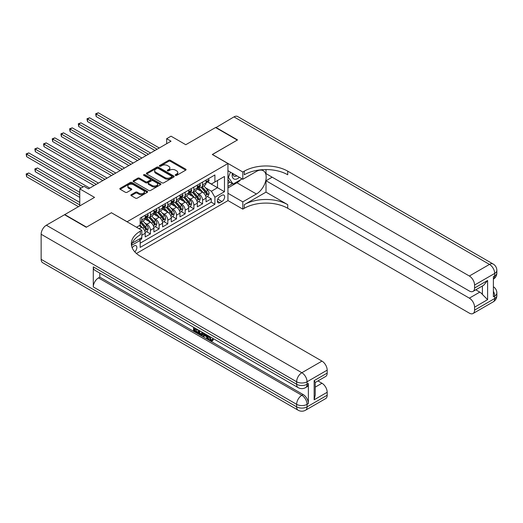 <?xml version="1.0" encoding="UTF-8"?>
<svg xmlns="http://www.w3.org/2000/svg" width="523" height="523" viewBox="0 0 523 523"><rect width="100%" height="100%" fill="white"/><g stroke="black" fill="none" stroke-linecap="round" stroke-linejoin="round"><path stroke-width="0.78" d="M175.473 175.388A0.843 0.49 0 0 0 176.669 175.388L185.73 170.152A1.209 0.7 0 0 0 186.083 169.661A1.209 0.7 0 0 0 185.73 169.164L170.38 160.299A1.209 0.7 0 0 0 168.674 160.299L159.607 165.536A0.843 0.49 0 0 0 159.358 165.883A0.843 0.49 0 0 0 159.607 166.222A0.843 0.49 0 0 0 160.803 166.222L161.973 165.549A3.857 2.229 0 0 1 167.432 165.549L168.713 166.288A3.857 2.229 0 0 1 169.844 167.863A3.857 2.229 0 0 1 168.713 169.439L167.543 170.112A0.843 0.49 0 0 0 167.295 170.459A0.843 0.49 0 0 0 167.543 170.805A0.843 0.49 0 0 0 168.733 170.805L169.91 170.125A3.857 2.229 0 0 1 175.368 170.125L176.65 170.864A3.857 2.229 0 0 1 177.781 172.44A3.857 2.229 0 0 1 176.65 174.015L175.473 174.695A0.843 0.49 0 0 0 175.225 175.042A0.843 0.49 0 0 0 175.473 175.388L175.473 174.695M134.764 251.844A3.936 2.269 120 0 0 136.764 248.432A3.936 2.269 120 0 0 136.052 245.718A3.936 2.269 120 0 0 134.084 245.915A3.936 2.269 120 0 0 132.195 247.856M131.227 194.68A1.209 0.7 0 0 0 130.874 195.171A1.209 0.7 0 0 0 131.227 195.661L135.529 198.152A1.209 0.7 0 0 0 137.235 198.152L147.303 192.34A1.209 0.7 0 0 0 147.656 191.843A1.209 0.7 0 0 0 147.303 191.353L131.946 182.488A1.209 0.7 0 0 0 130.247 182.488L120.179 188.3A1.209 0.7 0 0 0 119.826 188.79A1.209 0.7 0 0 0 120.179 189.287L125.383 192.287A1.209 0.7 0 0 0 127.089 192.287L131.397 189.803A1.209 0.7 0 0 0 131.75 189.313A1.209 0.7 0 0 0 131.397 188.816L128.815 187.326A3.23 1.863 0 0 1 127.867 186.011A3.23 1.863 0 0 1 129.861 184.292A3.23 1.863 0 0 1 133.378 184.691L143.485 190.529A3.23 1.863 0 0 1 144.433 191.843A3.23 1.863 0 0 1 142.439 193.569A3.23 1.863 0 0 1 138.922 193.164L137.235 192.189A1.209 0.7 0 0 0 135.529 192.189L131.227 194.68L131.227 195.661L135.529 193.196L135.529 192.189M111.491 212.802L127.135 221.732L227.943 163.529L212.299 154.501L237.285 140.072L215.554 127.527L185.789 144.714L171.021 136.183L166.674 138.693L171.021 141.203L88.459 188.868L84.111 186.358L79.771 188.868L79.771 205.925M111.491 212.698L86.504 227.126L64.78 214.58L94.545 197.393L79.771 188.868M162.058 182.834A1.209 0.7 0 0 0 163.764 182.834L173.832 177.022A1.209 0.7 0 0 0 174.185 176.532A1.209 0.7 0 0 0 173.832 176.035L158.476 167.17A1.209 0.7 0 0 0 156.769 167.17L146.708 172.982A1.209 0.7 0 0 0 146.355 173.479A1.209 0.7 0 0 0 146.708 173.969L162.058 182.834M144.1 175.565A0.843 0.49 0 0 1 144.956 175.689L160.554 184.691L150.5 190.49A1.209 0.7 0 0 1 148.793 190.49L133.443 181.625L133.443 180.644A1.209 0.7 0 0 0 133.09 181.135A1.209 0.7 0 0 0 133.443 181.625M133.443 180.644L137.752 178.153A1.209 0.7 0 0 1 139.458 178.153L145.682 181.749A1.209 0.7 0 0 0 147.388 181.749L150.245 180.102A1.209 0.7 0 0 0 150.598 179.605A1.209 0.7 0 0 0 150.245 179.114L143.766 175.375A0.843 0.49 0 0 1 143.518 175.028A0.843 0.49 0 0 1 144.041 174.577A0.843 0.49 0 0 1 144.956 174.682L160.568 183.697A1.209 0.7 0 0 1 160.921 184.188A1.209 0.7 0 0 1 160.568 184.678L160.568 183.697M139.929 239.979L141.733 238.939L140.602 238.285M141.818 235.226L145.211 233.271L145.211 236.932L150.421 233.925L146.466 231.643M144.766 222.981L146.943 224.236A4.916 2.837 60 0 1 150.421 230.257L153.899 228.25L153.899 231.918L159.11 228.904L155.161 226.622M153.455 217.96L155.638 219.222A4.916 2.837 60 0 1 159.11 225.243L162.588 223.236L162.588 226.897L167.805 223.89L163.849 221.608M162.143 212.946L164.327 214.208A4.916 2.837 60 0 1 167.805 220.229L171.276 218.222L171.276 221.883L176.493 218.869L172.538 216.587M170.838 207.925L173.015 209.187A4.916 2.837 60 0 1 176.493 215.208L179.971 213.201L179.971 216.862L185.181 213.855L181.226 211.573M179.526 202.911L181.71 204.173A4.916 2.837 60 0 1 185.181 210.194L188.659 208.187L188.659 211.848L193.876 208.834L189.921 206.552M188.215 197.89L190.398 199.152A4.916 2.837 60 0 1 193.876 205.173L197.348 203.166L197.348 206.827L202.564 203.82L202.564 200.159A4.916 2.837 -120 0 0 199.086 194.138L196.903 192.876M198.609 201.538L202.564 203.82M145.211 233.271A4.916 2.837 -120 0 0 141.733 227.25L139.125 225.746M153.899 228.25A4.916 2.837 -120 0 0 150.421 222.229L145.048 219.13M162.588 223.236A4.916 2.837 -120 0 0 159.11 217.215L153.736 214.11M171.276 218.222A4.916 2.837 -120 0 0 167.805 212.201L162.431 209.095M179.971 213.201A4.916 2.837 -120 0 0 176.493 207.18L171.119 204.075M188.659 208.187A4.916 2.837 -120 0 0 185.181 202.166L179.807 199.06M197.348 203.166A4.916 2.837 -120 0 0 193.876 197.145L188.502 194.046M221.942 195.288L220.033 196.393A3.811 2.197 120 0 0 217.542 199.753A3.811 2.197 120 0 0 218.124 202.806A3.811 2.197 120 0 0 220.033 202.617L221.942 201.512A3.811 2.197 120 0 0 224.432 198.152A3.811 2.197 120 0 0 223.851 195.099A3.811 2.197 120 0 0 221.942 195.288M136.438 253.485L227.943 200.655L227.943 163.529M139.366 239.004L140.171 240.397L140.171 247.418L214.907 204.271L214.907 197.243L211.429 191.228L205.598 187.855M140.171 240.397L131.528 245.385M136.516 227.25L140.171 225.145L140.171 218.117L214.907 174.97L214.907 181.991L224.465 176.473L224.465 191.725L214.907 197.243M146.898 216.986L146.943 217.012A4.916 2.837 60 0 0 149.401 217.261L152.879 215.254A4.916 2.837 -120 0 0 153.899 212.998L153.899 210.194M155.593 211.972L155.638 211.998A4.916 2.837 60 0 0 158.096 212.24L161.568 210.233A4.916 2.837 -120 0 0 162.588 207.984L162.588 205.173M164.281 206.951L164.327 206.977A4.916 2.837 60 0 0 166.785 207.226L170.263 205.219A4.916 2.837 -120 0 0 171.276 202.963L171.276 200.159M172.969 201.937L173.015 201.963A4.916 2.837 60 0 0 175.473 202.205L178.951 200.198A4.916 2.837 -120 0 0 179.971 197.949L179.971 195.138M181.664 196.916L181.71 196.942A4.916 2.837 60 0 0 184.168 197.191L187.639 195.184A4.916 2.837 -120 0 0 188.659 192.928L188.659 190.124M190.352 191.902L190.398 191.928A4.916 2.837 60 0 0 192.856 192.17L196.334 190.163A4.916 2.837 -120 0 0 197.348 187.914L197.348 185.103M140.171 243.208L211.253 202.166L211.253 198.799L206.042 201.813L206.042 198.152A4.916 2.837 -120 0 0 202.564 192.131L197.191 189.025M199.041 186.881L199.086 186.907A4.916 2.837 -120 0 0 201.545 187.156A4.916 2.837 -120 0 0 202.564 184.9L202.564 182.096M201.545 187.156L205.023 185.149A4.916 2.837 -120 0 0 206.042 182.9L206.042 180.089M141.733 217.215L141.733 220.026A4.916 2.837 60 0 1 140.713 222.275A4.916 2.837 60 0 1 140.171 222.471M140.713 222.275L144.191 220.268A4.916 2.837 -120 0 0 145.211 218.019L145.211 215.208M150.421 212.201L150.421 215.005A4.916 2.837 60 0 1 149.401 217.261M159.11 207.18L159.11 209.991A4.916 2.837 60 0 1 158.096 212.24M167.805 202.166L167.805 204.97A4.916 2.837 60 0 1 166.785 207.226M176.493 197.145L176.493 199.956A4.916 2.837 60 0 1 175.473 202.205M185.181 192.131L185.181 194.935A4.916 2.837 60 0 1 184.168 197.191M193.876 187.11L193.876 189.921A4.916 2.837 60 0 1 192.856 192.17M193.876 205.173L193.876 208.834M185.181 210.194L185.181 213.855M176.493 215.208L176.493 218.869M167.805 220.229L167.805 223.89M159.11 225.243L159.11 228.904M150.421 230.257L150.421 233.925M141.733 237.638L141.733 238.939M211.429 191.228L217.509 187.711L217.509 180.487L224.465 176.473M207.559 181.965L224.465 191.725M207.736 181.867L211.429 183.998L214.907 181.991M166.674 138.693L166.674 143.714M207.298 196.517L211.253 198.799M211.253 202.166L214.907 204.271M175.813 175.506L176.65 175.022A3.857 2.229 0 0 0 177.781 173.446L177.781 172.44M169.844 167.863L169.844 168.864A3.857 2.229 0 0 1 168.713 170.439L167.876 170.923M185.717 170.165L170.38 161.306A1.209 0.7 0 0 0 168.674 161.306L159.946 166.347M173.832 176.035L173.832 177.022L158.476 168.177A1.209 0.7 0 0 0 156.769 168.177L146.721 173.976M171.701 176.872A0.843 0.49 0 0 0 171.949 176.532A0.843 0.49 0 0 0 171.701 176.186L158.221 168.406A0.843 0.49 0 0 0 157.031 168.406L155.789 169.119A3.857 2.229 0 0 0 154.658 170.694A3.857 2.229 0 0 0 155.789 172.27L165.007 177.591A3.857 2.229 0 0 0 170.465 177.591L171.701 176.872L171.701 177.879A0.843 0.49 0 0 0 171.949 177.532L171.949 176.532M154.658 170.694L154.658 171.694A3.857 2.229 0 0 0 155.789 173.276L155.789 172.27M171.701 177.879L170.465 178.591A3.857 2.229 0 0 1 165.007 178.591L155.789 173.276M133.457 181.638L137.752 179.16L137.752 178.153M150.598 179.605L150.598 180.612A1.209 0.7 0 0 1 150.245 181.102L147.388 182.756A1.209 0.7 0 0 1 145.682 182.756L139.458 179.16A1.209 0.7 0 0 0 137.752 179.16M152.147 185.482A3.23 1.863 0 0 0 155.664 185.887A3.23 1.863 0 0 0 157.652 184.161A3.23 1.863 0 0 0 156.71 182.847L153.147 180.788A1.209 0.7 0 0 0 151.441 180.788L148.584 182.442A1.209 0.7 0 0 0 148.231 182.932A1.209 0.7 0 0 0 148.584 183.423L152.147 185.482L152.147 186.482A3.23 1.863 0 0 0 155.664 186.888A3.23 1.863 0 0 0 157.652 185.168L157.652 184.161M148.231 182.932L148.231 183.933A1.209 0.7 0 0 0 148.584 184.429L148.584 183.423M152.147 186.482L148.584 184.429M144.433 191.843L144.433 192.85A3.23 1.863 0 0 1 142.439 194.569A3.23 1.863 0 0 1 138.922 194.164L137.235 193.196A1.209 0.7 0 0 0 135.529 193.196M127.867 186.011L127.867 187.012A3.23 1.863 0 0 0 128.815 188.332L128.815 187.326M131.378 189.81L128.815 188.332M147.303 191.353L147.303 192.34L131.946 183.495A1.209 0.7 0 0 0 130.247 183.495L120.192 189.293L120.179 188.3M205.964 197.289L208.213 195.994L209.082 193.484A3.256 1.883 -120 0 0 207.814 190.424L203.846 185.828M203.048 192.444L198.511 187.195M200.466 190.915L197.831 187.868A7.806 4.504 -120 0 0 197.589 187.594M96.154 136.614L137.562 160.522L78.77 126.579L78.77 124.069L80.941 122.813L141.903 158.011M201.1 187.332L205.121 191.98A3.256 1.883 60 0 1 206.278 194.223C206.768 194.876 207.115 194.68 207.324 193.621A3.256 1.883 -120 0 0 206.16 191.379L202.192 186.783M201.342 187.254L205.657 192.248A1.661 0.961 60 0 1 206.075 192.902L207.324 193.621M206.278 194.223L206.52 194.608M208.344 178.755L209.082 180.036A3.256 1.883 60 0 1 208.409 181.474L206.755 182.429A3.256 1.883 -120 0 0 207.324 181.684L207.252 181.389M157.116 149.232L96.154 114.034L98.324 112.778L159.286 147.976M206.147 182.586L206.16 182.586A3.256 1.883 -120 0 0 206.755 182.429M206.905 181.435L207.324 181.684L206.278 182.285A3.256 1.883 60 0 1 206.042 182.743M154.939 150.487L96.154 116.544L96.154 114.034L95.67 113.759L98.324 112.778M96.154 116.544L95.67 113.759M232.382 173.27A7.989 4.609 120 0 0 234.977 179.265A7.989 4.609 120 0 0 239.397 177.323M232.905 173.571A5.472 3.158 120 0 0 234.043 176.127A5.472 3.158 120 0 0 234.84 176.375A5.472 3.158 120 0 0 236.821 175.833M242.103 178.886L233.114 184.076L229.636 182.069L227.943 179.657M233.114 184.076L228.42 177.402L230.453 172.159M227.943 177.12L228.42 177.402M215.816 127.677L233.977 116.891L489.476 264.403A7.374 4.256 120 0 1 493.163 264.037A7.374 7.374 0 0 1 496.85 270.424A7.374 4.256 180 0 1 494.693 273.431L474.57 285.048A7.374 4.256 -120 0 0 469.36 276.02L489.476 264.403A7.374 4.256 60 0 1 494.693 273.431L494.693 275.941L493.385 276.693L493.385 296.763L494.693 296.011L494.693 298.522A7.374 4.256 60 0 1 493.163 301.895L473.047 313.512A7.374 4.256 -120 0 0 474.57 310.139L494.693 298.522A7.374 4.256 0 0 0 496.85 295.508A7.374 7.374 0 0 1 493.163 301.895M215.816 127.377L237.54 139.922L212.384 154.547M227.943 193.281L242.803 201.865L256.401 194.007A13.827 7.982 120 0 0 265.436 181.827A13.827 7.982 120 0 0 263.311 170.746A13.827 7.982 120 0 0 256.401 171.433L242.803 179.284L242.803 172.008L244.28 171.158A30.726 17.736 180 0 1 287.728 171.158L469.36 276.02M242.803 201.865L242.803 209.135L244.28 208.285A30.726 17.736 180 0 1 287.728 208.285L469.36 313.146A7.374 4.256 -120 0 0 473.047 313.512M266.004 192.131L244.28 204.67A30.726 17.736 180 0 1 287.728 204.67L266.004 192.131L266.004 180.742L272.176 177.179M266.004 169.57L266.004 173.616L469.36 291.017A7.374 4.256 -120 0 0 473.047 291.383A7.374 4.256 -120 0 0 474.57 288.01L487.606 280.485L487.606 299.653L482.396 294.436L482.396 285.989M487.606 299.653L474.57 307.178L474.57 310.139M474.57 307.178A7.374 4.256 -120 0 0 469.36 298.143L479.787 292.122A7.374 4.256 60 0 1 482.396 294.436M266.004 180.742L469.36 298.143M233.977 116.891A7.374 4.256 -60 0 1 237.664 116.531L493.163 264.037M227.943 170.707L242.803 179.284M212.384 154.448L242.803 172.008M227.943 200.557L242.803 209.135M474.57 285.048L474.57 288.01M475.773 289.807L479.787 292.122M244.28 171.158L244.28 174.767A30.726 17.736 180 0 1 287.728 174.767L287.728 171.158M473.047 291.383L483.71 285.231L487.606 280.485M240.763 179.657A13.827 7.982 -60 0 1 236.932 182.769L227.943 187.966M227.943 186.358L232.506 183.723M227.943 183.351L229.898 182.22M209.533 336.439L211.148 339.813L211.75 340.022M208.906 336.112L210.449 340.212L211.469 340.336L212.606 339.146L213.345 339.767L212.037 341.146L210.521 340.944C208.919 339.858 208.115 338.348 208.102 336.42L208.161 335.681M204.656 335.629L203.624 336.89L202.846 336.439L204.16 333.367M207.468 335.282L208.507 338.904L207.814 339.309L207.036 338.858L206.441 336.662L204.218 335.38L203.624 336.89M194.961 329.104L194.961 330.386L198.034 332.164L198.034 332.857L197.341 333.262L193.53 331.059L193.53 327.235M197.701 329.64L197.008 330.288L194.262 328.706L194.262 330.791L194.961 330.386M93.284 266.861L296.639 384.268A7.374 4.256 120 0 0 298.162 387.641L94.813 270.234A7.374 4.256 -60 0 1 93.284 266.861L93.284 286.931A7.374 4.256 -60 0 1 98.494 277.903L99.801 277.144L303.157 394.551A7.374 4.256 60 0 1 308.367 403.586L308.367 383.516A7.374 4.256 60 0 1 306.844 386.889L305.537 387.641A7.374 4.256 -120 0 0 307.066 384.268L308.367 383.516M99.801 277.144L99.801 273.117M202.564 332.451L202.623 333.269L203.303 332.876L202.597 334.857L201.898 335.256L198.341 333.837L198.341 330.013M86.243 227.276L111.406 212.75L141.818 230.31L140.341 231.166A30.726 17.736 -0 0 0 131.345 243.705A30.726 17.736 -0 0 0 140.341 256.25L321.972 361.112A7.374 4.256 60 0 1 327.182 370.14L307.066 381.757L307.066 384.268A7.374 4.256 -0 0 1 296.639 384.268L296.639 381.757L41.14 234.252A7.374 4.256 -60 0 1 46.357 225.217L64.519 214.731L86.243 227.276M141.818 230.31L141.818 237.586L132.208 243.13M314.146 380.626L315.225 382.261L315.225 395.153L314.146 399.794L314.146 380.626L327.182 373.102L327.182 370.14M327.182 373.102A7.374 4.256 60 0 1 325.659 376.482L315.225 382.503M41.14 259.336L296.639 406.848A7.374 4.256 120 0 0 298.162 410.222L42.67 262.709A7.374 4.256 -60 0 1 41.14 259.336L41.14 234.252M317.958 380.921L321.972 383.241A7.374 4.256 60 0 1 327.182 392.27L314.146 399.794M308.367 403.586L307.066 404.338L307.066 406.848L327.182 395.231L327.182 392.27M327.182 395.231A7.374 4.256 60 0 1 325.659 398.604L305.537 410.222A7.374 4.256 -120 0 0 307.066 406.848A7.374 4.256 -0 0 1 296.639 406.848L296.639 404.338L93.284 286.931M140.341 231.166L140.341 234.775A30.726 17.736 -0 0 0 131.502 245.509M194.262 330.791L197.341 332.563L198.034 332.164M197.341 332.563L197.341 333.262M194.262 327.66L197.315 329.418M197.008 329.595L197.008 330.288M202.623 333.269L201.898 335.256M199.08 330.438L199.08 333.569L200.152 334.19L201.381 334.472L201.832 332.027M199.773 330.837L199.773 333.171L202.081 334.073M199.08 333.569L199.773 333.171M200.152 334.19L200.845 333.785M206.5 334.72L207.814 339.309M204.846 333.766L204.441 334.812L206.219 335.838L205.807 334.321M205.284 334.02L205.134 334.413L205.964 334.89M204.441 334.812L205.134 334.413M210.449 340.212L211.148 339.813M208.84 336.838L209.507 336.452M211.913 339.551L212.645 340.172L213.345 339.767M212.645 340.172L212.037 341.146M197.276 202.303L199.525 201.009L200.394 198.498A3.256 1.883 -120 0 0 199.126 195.445L195.151 190.843M194.36 197.465L189.816 192.209M191.771 195.935L189.143 192.882A7.806 4.504 -120 0 0 188.901 192.614M87.459 141.628L128.867 165.536L70.082 131.593L70.082 129.083L72.252 127.834L133.215 163.026M192.412 192.346L196.426 196.994A3.256 1.883 60 0 1 197.589 199.243C198.08 199.897 198.426 199.694 198.635 198.642A3.256 1.883 -120 0 0 197.472 196.393L193.503 191.797M192.647 192.274L196.962 197.269A1.661 0.961 60 0 1 197.38 197.916L198.635 198.642M197.589 199.243L197.825 199.629M188.587 207.324L190.83 206.029L191.699 203.519A3.256 1.883 -120 0 0 190.431 200.459L186.463 195.864M185.665 202.479L181.128 197.23M183.083 200.95L180.448 197.903A7.806 4.504 -120 0 0 180.206 197.629M78.77 146.649L120.179 170.557L61.387 136.614L61.387 134.104L63.564 132.849L124.526 168.046M183.723 197.367L187.737 202.015A3.256 1.883 60 0 1 188.901 204.258C189.391 204.911 189.738 204.715 189.941 203.656A3.256 1.883 -120 0 0 188.783 201.414L184.809 196.818M183.959 197.289L188.273 202.283A1.661 0.961 60 0 1 188.692 202.937L189.941 203.656M188.901 204.258L189.136 204.643M179.899 212.338L182.141 211.044L183.011 208.533A3.256 1.883 -120 0 0 181.743 205.48L177.774 200.878M176.977 207.5L172.44 202.244M174.394 205.97L171.76 202.917A7.806 4.504 -120 0 0 171.518 202.649M70.082 151.663L111.491 175.571L52.699 141.628L52.699 139.118L54.869 137.863L115.831 173.061M175.035 202.381L179.049 207.03A3.256 1.883 60 0 1 180.206 209.278C180.696 209.932 181.05 209.73 181.252 208.677A3.256 1.883 -120 0 0 180.089 206.428L176.12 201.832M175.27 202.309L179.585 207.304A1.661 0.961 60 0 1 180.004 207.951L181.252 208.677M180.206 209.278L180.448 209.664M171.204 217.359L173.453 216.064L174.322 213.554A3.256 1.883 -120 0 0 173.054 210.494L169.079 205.899M168.288 212.515L163.745 207.258M165.706 210.985L163.071 207.938A7.806 4.504 -120 0 0 162.83 207.664M61.387 156.684L102.796 180.585L44.01 146.649L44.01 144.139L46.181 142.884L107.143 178.082M166.34 207.402L170.361 212.05A3.256 1.883 60 0 1 171.518 214.293C172.008 214.946 172.355 214.75 172.564 213.691A3.256 1.883 -120 0 0 171.4 211.449L167.432 206.853M166.576 207.324L170.89 212.318A1.661 0.961 60 0 1 171.309 212.972L172.564 213.691M171.518 214.293L171.753 214.678M199.655 183.776L200.394 185.05A3.256 1.883 60 0 1 199.714 186.495L198.067 187.45A3.256 1.883 -120 0 0 198.635 186.698L198.563 186.41M148.421 154.246L87.459 119.048L89.636 117.799L150.598 152.991M197.459 187.6L197.472 187.6A3.256 1.883 -120 0 0 198.067 187.45M198.21 186.456L198.635 186.698L197.589 187.299A3.256 1.883 60 0 1 197.348 187.764M146.25 155.501L87.459 121.558L87.459 119.048L86.981 118.773L89.636 117.799M87.459 121.558L86.981 118.773M190.96 188.79L191.699 190.071A3.256 1.883 60 0 1 191.026 191.51L189.378 192.464A3.256 1.883 -120 0 0 189.941 191.712L189.875 191.425M139.733 159.267L78.293 123.794L80.941 122.813M188.77 192.621L188.783 192.621A3.256 1.883 -120 0 0 189.378 192.464M189.522 191.47L189.941 191.712L188.901 192.32A3.256 1.883 60 0 1 188.659 192.778M78.77 126.579L78.293 123.794M182.272 193.811L183.011 195.086A3.256 1.883 60 0 1 182.337 196.53L180.683 197.485A3.256 1.883 -120 0 0 181.252 196.733L181.187 196.445M131.044 164.281L69.605 128.808L72.252 127.834M180.075 197.635L180.089 197.635A3.256 1.883 -120 0 0 180.683 197.485M180.834 196.491L181.252 196.733L180.206 197.334A3.256 1.883 60 0 1 179.971 197.799M70.082 131.593L69.605 128.808M173.584 198.825L174.322 200.106A3.256 1.883 60 0 1 173.649 201.545L171.995 202.499A3.256 1.883 -120 0 0 172.564 201.747L172.492 201.46M122.349 169.302L60.91 133.829L63.564 132.849M171.387 202.649L171.4 202.649A3.256 1.883 -120 0 0 171.995 202.499M172.139 201.505L172.564 201.747L171.518 202.349A3.256 1.883 60 0 1 171.276 202.813M61.387 136.614L60.91 133.829M162.516 222.373L164.758 221.079L165.628 218.568A3.256 1.883 -120 0 0 164.359 215.509L160.391 210.913M159.593 217.535L155.056 212.279M157.011 216.006L154.377 212.953A7.806 4.504 -120 0 0 154.135 212.684M52.699 161.699L94.107 185.606L35.316 151.663L35.316 149.153L37.493 147.898L98.455 183.096M157.652 212.416L161.666 217.065A3.256 1.883 60 0 1 162.83 219.314C163.32 219.967 163.666 219.765 163.869 218.706A3.256 1.883 -120 0 0 162.712 216.463L158.737 211.867M157.887 212.338L162.202 217.339A1.661 0.961 60 0 1 162.62 217.986L163.869 218.706M162.83 219.314L163.065 219.699M164.889 203.846L165.628 205.121A3.256 1.883 60 0 1 164.954 206.565L163.307 207.52A3.256 1.883 -120 0 0 163.869 206.768L163.804 206.48M113.661 174.316L52.222 138.843L54.869 137.863M162.699 207.67L162.712 207.67A3.256 1.883 -120 0 0 163.307 207.52M163.451 206.526L163.869 206.768L162.83 207.37A3.256 1.883 60 0 1 162.588 207.834M52.699 141.628L52.222 138.843M153.827 227.394L156.07 226.093L156.939 223.589A3.256 1.883 -120 0 0 155.671 220.529L151.703 215.934M150.905 222.55L146.368 217.293M148.323 221.02L145.688 217.973A7.806 4.504 -120 0 0 145.446 217.699M44.01 166.713L81.072 188.117L26.627 156.678L26.627 154.174L28.798 152.919L89.766 188.117M148.963 217.437L152.978 222.085A3.256 1.883 60 0 1 154.141 224.328C154.625 224.982 154.978 224.779 155.181 223.726A3.256 1.883 -120 0 0 154.017 221.484L150.049 216.888M149.199 217.359L153.514 222.353A1.661 0.961 60 0 1 153.932 223.001L155.181 223.726M154.141 224.328L154.377 224.713M156.2 208.86L156.939 210.141A3.256 1.883 60 0 1 156.266 211.58L154.612 212.534A3.256 1.883 -120 0 0 155.181 211.782L155.115 211.495M104.973 179.337L43.533 143.864L46.181 142.884M154.004 212.684L154.017 212.684A3.256 1.883 -120 0 0 154.612 212.534M154.762 211.54L155.181 211.782L154.141 212.384A3.256 1.883 60 0 1 153.899 212.848M44.01 146.649L43.533 143.864M145.133 232.408L147.381 231.114L148.251 228.603A3.256 1.883 -120 0 0 146.983 225.544L143.008 220.948M142.217 227.57L140.138 225.158M139.634 226.041L139.295 225.648M79.771 192.379L37.493 167.968L35.316 169.223L35.316 171.734L79.771 197.4M140.269 222.452L144.289 227.1A3.256 1.883 60 0 1 145.446 229.342C145.937 230.002 146.283 229.8 146.492 228.741A3.256 1.883 -120 0 0 145.329 226.498L141.36 221.902M140.504 222.373L144.825 227.374A1.661 0.961 60 0 1 145.237 228.021L146.492 228.741M145.446 229.342L145.682 229.734M35.316 171.734L34.838 168.949L79.771 194.889M34.838 168.949L37.493 167.968M147.512 213.881L148.251 215.156A3.256 1.883 60 0 1 147.578 216.6L145.924 217.555A3.256 1.883 -120 0 0 146.492 216.803L146.42 216.515M96.278 184.351L34.838 148.878L37.493 147.898M145.316 217.705L145.329 217.705A3.256 1.883 -120 0 0 145.924 217.555M146.067 216.561L146.492 216.803L145.446 217.405A3.256 1.883 60 0 1 145.211 217.869M35.316 151.663L34.838 148.878M79.771 202.414L28.798 172.989L26.627 174.244L26.627 176.748L78.463 206.677M26.627 176.748L26.15 173.963L79.771 204.924M26.15 173.963L28.798 172.989M83.249 186.861L26.15 153.899L28.798 152.919M26.627 156.678L26.15 153.899M139.125 228.754L141.733 227.25M146.943 224.236L150.421 222.229M155.638 219.222L159.11 217.215M164.327 214.208L167.805 212.201M173.015 209.187L176.493 207.18M181.71 204.173L185.181 202.166M190.398 199.152L193.876 197.145M199.086 194.138L202.564 192.131M202.564 184.9L206.042 182.9M141.733 220.026L145.211 218.019M150.421 215.005L153.899 212.998M159.11 209.991L162.588 207.984M167.805 204.97L171.276 202.963M176.493 199.956L179.971 197.949M185.181 194.935L188.659 192.928M193.876 189.921L197.348 187.914M202.564 200.159L206.042 198.152M217.777 199.106L221.942 201.512M217.339 201.061L220.033 202.617M176.65 175.022L176.65 174.015M167.543 170.805L167.543 170.112M168.713 170.439L168.713 169.439M159.607 166.222L159.607 165.536M168.674 161.306L168.674 160.299M170.38 161.306L170.38 160.299M185.73 170.152L185.73 169.164M146.708 173.969L146.708 172.982M156.769 168.177L156.769 167.17M158.476 168.177L158.476 167.17M165.007 178.591L165.007 177.591M170.465 178.591L170.465 177.591M139.458 179.16L139.458 178.153M145.682 182.756L145.682 181.749M147.388 182.756L147.388 181.749M150.245 181.102L150.245 180.102M144.956 175.689L144.956 174.682M137.235 193.196L137.235 192.189M138.922 194.164L138.922 193.164M131.397 189.803L131.397 188.816M130.247 183.495L130.247 182.488M131.946 183.495L131.946 182.488M205.474 195.622L209.063 193.543M206.16 191.379L207.814 190.424M203.565 192.876L205.121 191.98M209.063 179.997L206.042 181.743M244.28 204.67L244.28 208.285M287.728 204.67L287.728 208.285M493.385 291.278A7.374 4.256 60 0 1 494.693 296.011A7.374 4.256 180 0 0 496.85 293.004A7.374 7.374 0 0 0 493.385 286.748M494.693 275.941A7.374 4.256 60 0 1 493.385 279.171A7.374 7.374 0 0 0 496.85 272.934A7.374 4.256 0 0 1 494.693 275.941M236.932 182.769L256.401 194.007M46.357 225.217L301.849 372.729L321.972 361.112M98.494 277.903L301.849 395.303L303.157 394.551M315.225 387.131L321.972 383.241M301.849 372.729A7.374 4.256 120 0 0 296.639 381.757A7.374 4.256 180 0 0 307.066 381.757A7.374 4.256 -120 0 0 301.849 372.729M301.849 395.303A7.374 4.256 120 0 0 296.639 404.338A7.374 4.256 180 0 0 307.066 404.338A7.374 4.256 -120 0 0 301.849 395.303M196.779 200.636L200.368 198.563M197.472 196.393L199.126 195.445M194.876 197.897L196.426 196.994M188.09 205.65L191.68 203.578M188.783 201.414L190.431 200.459M186.188 202.911L187.737 202.015M179.402 210.671L182.991 208.599M180.089 206.428L181.743 205.48M177.493 207.932L179.049 207.03M170.707 215.685L174.296 213.613M171.4 211.449L173.054 210.494M168.805 212.946L170.361 212.05M200.368 185.018L197.348 186.757M191.68 190.032L188.659 191.778M182.991 195.053L179.971 196.792M174.296 200.067L171.276 201.813M162.019 220.706L165.608 218.634M162.712 216.463L164.359 215.509M160.116 217.967L161.666 217.065M165.608 205.088L162.588 206.827M153.331 225.72L156.92 223.648M154.017 221.484L155.671 220.529M151.422 222.981L152.978 222.085M156.92 210.102L153.899 211.848M144.636 230.741L148.225 228.669M145.329 226.498L146.983 225.544M142.733 227.995L144.289 227.1M148.225 215.123L145.211 216.862M496.85 293.004L496.85 295.508M496.85 270.424L496.85 272.934M298.162 387.641A7.374 7.374 0 0 0 305.537 387.641M298.162 410.222A7.374 7.374 0 0 0 305.537 410.222"/></g></svg>
